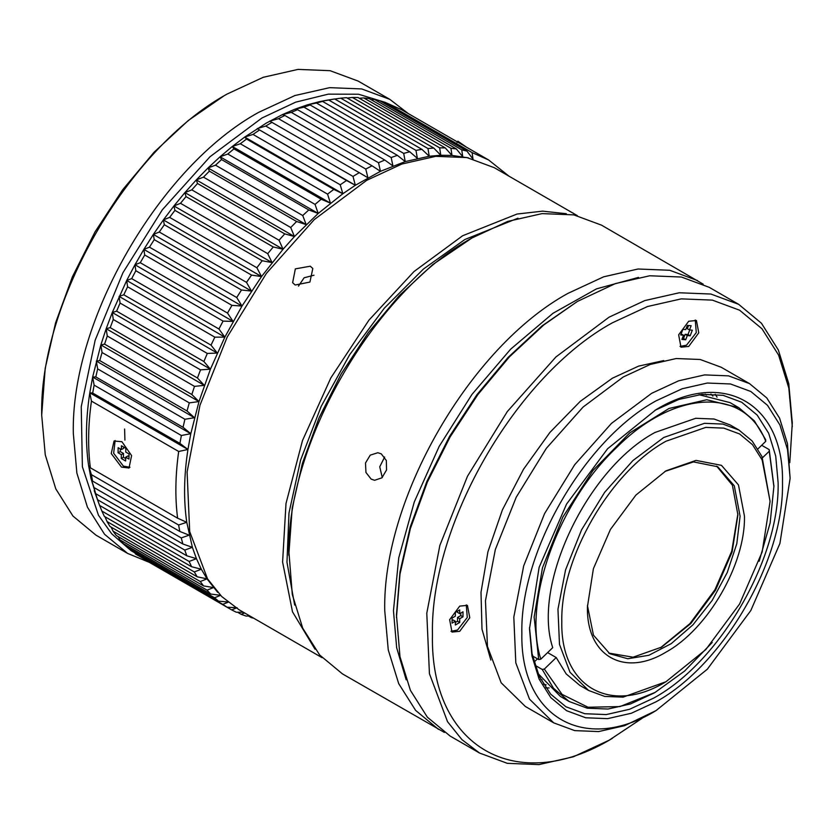 <?xml version="1.0" encoding="UTF-8"?>
<svg xmlns="http://www.w3.org/2000/svg" width="834" height="834" viewBox="0 0 834 834"><rect width="100%" height="100%" fill="white"/><g stroke="black" fill="none" stroke-linecap="round" stroke-linejoin="round"><path stroke-width="1.25" d="M129.968 467.311L123.349 466.091L113.653 453.237L115.144 440.55M125.778 452.101L125.84 448.285L121.472 445.773L121.41 449.578L118.147 447.691L118.063 452.779L121.337 454.666L121.274 458.481L125.632 460.993L125.694 457.188L128.968 459.075L129.051 453.988L125.778 452.101M125.694 457.188L127.873 455.969L129.009 456.625M121.274 458.481L123.453 457.272L125.673 458.554M121.337 454.666L123.515 453.456L123.453 457.272M118.063 452.779L120.242 451.569L123.515 453.456M120.284 448.932L120.242 451.569M121.41 449.578L123.599 448.369L123.62 447.003M577.326 215.631L494.301 167.697L466.957 157.574L435.755 156.333L401.905 164.017L366.689 180.342L314.303 219.561L266.432 273.344L227.192 337.072L199.962 405.251L187.097 472.002L189.693 531.581L207.53 578.859L221.74 596.56L239.087 609.758L322.101 657.692M315.023 649.227L292.505 611.833L282.59 562.022L285.999 503.486L302.492 440.55L330.848 377.885L368.962 320.12L414.008 271.54L462.651 235.741L517.017 214.046L542.6 211.148L566.328 213.713M569.591 211.252L572.989 213.129M573.636 213.504L573.062 213.014M294.663 605.067L286.969 562.241L288.981 513.025L300.594 460.097L321.184 406.377L349.613 354.804L384.328 308.173L423.443 269.038L464.84 239.525L517.977 218.195M310.29 266.213L312.813 268.506L309.914 282.069L295.184 285.009L292.63 282.695L295.351 268.871L310.29 266.213M313.97 275.23L304.118 277.785L298.468 286.125M471.971 237.982L432.721 264.607L399.173 295.726L368.263 332.662L341.158 373.986L318.922 418.126L302.398 463.36L292.213 507.979L288.783 555.288C286.26 443.709 374.091 291.577 471.981 237.982L507.718 221.406L542.079 213.608L573.761 214.87L601.512 225.149L703.208 284.165M444.397 732.44L342.44 673.882L319.651 654.982L302.721 628.19L292.296 594.517L288.783 550.242M438.403 729.291L415.613 710.391L398.683 683.588L388.258 649.926L384.745 610.686C382.222 499.107 470.042 346.986 567.933 293.38L603.68 276.805L638.041 269.007L669.712 270.268L697.474 280.547M381.294 453.873L386.34 460.514L386.538 469.99L381.909 477.83L374.612 480.29L371.182 479.143L365.949 472.482L365.501 462.974L370.233 455.156L377.823 452.726L381.294 453.873M642.274 718.189L609.101 740.227L573.365 756.792L538.993 764.601L507.322 763.329L479.56 753.05L450.12 736.057L427.342 717.157L410.411 690.354L399.986 656.692L396.463 614.939L399.945 572.145L410.245 526.994L426.966 481.197L449.484 436.526L476.912 394.701L508.208 357.317L542.163 325.813L577.472 301.408L615.398 283.581L649.769 275.773L681.441 277.034L709.202 287.313L738.643 304.316L761.421 323.217L778.351 350.019L788.776 383.682L792.3 422.921L789.798 462.651M638.531 277.378L596.466 288.877L552.994 313.282L510.658 349.175L471.95 394.44L439.184 446.378L414.3 501.912L398.756 557.779L393.46 610.686L396.671 647.768L406.179 679.814M384.641 457.022L379.741 466.8L382.264 477.507M396.463 617.452L399.986 574.157L410.411 528.454L427.342 482.104L450.12 436.901L477.882 394.565L509.553 356.723L543.914 324.843L577.472 301.408M479.56 753.05L461.963 739.654L447.535 721.681L429.427 673.695L426.789 613.209L439.852 545.446L467.488 476.245L507.322 411.558L555.924 356.962L609.101 317.149L644.838 300.574L679.21 292.776L710.881 294.037L738.643 304.316M609.101 740.217L612.375 738.33C516.236 796.699 429.969 746.899 432.45 634.455C429.969 524.867 516.236 375.456 612.375 322.81L647.476 306.537L681.232 298.874L712.34 300.115L739.602 310.206L761.974 328.773L778.602 355.096L788.839 388.154L792.3 426.695M468.489 157.887L451.976 155.416L440.79 155.27L429.239 156.25L405.241 161.588L380.46 171.324L355.357 185.263L342.847 193.728L318.202 213.452L294.454 236.554L283.06 249.241L261.522 276.565L241.996 306.057L224.846 337.124L210.418 369.17L198.992 401.581L190.788 433.711L187.942 449.474C183.907 475.776 183.511 500.046 186.764 522.303L192.373 547.312L196.449 558.676L201.338 569.215L207.02 578.859L217.674 592.317M663.739 360.58L638.583 366.126L612.375 378.219L580.203 401.394L549.971 432.366L523.502 469.271L502.412 509.876L487.942 551.733L480.999 592.307L481.989 629.149L490.84 660.059M459.711 631.307L469.771 617.713L467.426 605.359L459.711 606.12L449.641 619.714L451.997 632.068L459.711 631.307M688.707 346.433L698.767 332.839L696.421 320.485L688.707 321.246L678.647 334.83L680.992 347.194L688.707 346.433M346.506 180.53L257.216 128.603L265.744 126.049L352.98 176.412L355.357 185.263L346.506 180.53L340.22 184.783L342.847 193.728L333.788 189.401L327.553 194.124L330.441 203.142L321.184 199.222L315.043 204.393L318.202 213.452L308.778 209.939L302.742 215.537L306.182 224.607L296.612 221.51L290.722 227.505L294.454 236.554L284.748 233.874L279.036 240.244L283.06 249.241L273.25 246.968L267.735 253.672L272.072 262.606L262.168 260.729L256.872 267.745L261.522 276.565L251.555 275.105L246.52 282.382L251.482 291.076L241.474 290.003L236.71 297.519L241.996 306.057L231.956 305.359L227.494 313.073L233.103 321.424L223.064 321.1L218.925 328.982L224.846 337.124L214.838 337.155L211.033 345.151L217.278 353.063L207.312 353.439L203.871 361.518L210.418 369.17L200.514 369.869L197.45 378L204.32 385.371L194.499 386.371L191.83 394.503L198.992 401.581L189.287 402.864L187.014 410.964L194.478 417.719L184.898 419.262L183.042 427.289L190.788 433.711L181.364 435.494L179.935 443.407L187.942 449.474L178.685 451.475C175.338 475.37 174.973 497.606 177.6 518.175L186.764 522.303L178.612 524.993L179.8 531.446L189.141 535.167L181.249 537.909L182.875 544.008L192.373 547.312L184.762 550.086L186.806 555.788L196.449 558.676L189.12 561.449L191.58 566.734L201.338 569.215L194.312 571.947L197.158 576.784L207.02 578.859L200.296 581.538L203.538 585.906L213.473 587.574L207.061 590.159L210.668 594.048L220.666 595.32L214.567 597.78L218.518 601.158L228.547 602.044L222.772 604.369L227.067 607.215L235.626 607.652M352.98 176.412L359.277 172.659L269.778 121.118L278.525 118.689L365.761 169.052L367.919 177.788L359.277 172.659M508.938 176.141L488.599 159.951L472.096 152.591L473.003 159.096L466.915 151.069L461.765 149.859L462.724 156.688L456.323 148.911L450.933 148.264L451.976 155.416L445.262 147.899L439.654 147.827L440.79 155.27L433.774 148.045L427.978 148.535L429.239 156.25L421.921 149.338L415.968 150.391L417.365 158.366L409.765 151.778L403.687 153.393L405.241 161.588L397.37 155.343L391.177 157.522L392.918 165.914L384.776 160.034L378.521 162.745L380.46 171.324L372.058 165.81L365.761 169.052M252.087 617.275L251.201 617.587L253.713 618.213M244.633 612.969L241.13 614.293L246.03 616.055L249.856 615.982M237.106 607.725L231.643 609.883L236.251 612.198L243.486 612.302M450.996 631.307L457.532 630.045L467.28 617.473L466.269 604.869M680.002 346.433L686.528 345.172L696.275 332.599L695.264 319.995M200.514 369.869L113.278 319.505L110.213 327.637L197.45 378M113.278 319.505L112.277 312.51L210.418 369.17M204.32 385.371L106.179 328.711L110.213 327.637M207.312 353.439L120.075 303.065L116.624 311.155L203.871 361.518M120.075 303.065L119.137 296.404L217.278 353.063M214.838 337.155L127.602 286.792L126.705 280.464L112.277 312.51L116.624 311.155M119.137 296.404L123.797 294.788L211.033 345.151M127.602 286.792L123.797 294.788M223.064 321.1L135.827 270.737L134.962 264.764L126.705 280.464L224.846 337.124M126.705 280.464L131.689 278.619L218.925 328.982M135.827 270.737L131.689 278.619M231.956 305.359L144.72 254.995L143.855 249.397L134.962 264.764L233.103 321.424M134.962 264.764L140.258 262.71L227.494 313.073M144.72 254.995L140.258 262.71M241.474 290.003L154.238 239.639L153.341 234.417L143.855 249.397L241.996 306.057M143.855 249.397L149.474 247.156L236.71 297.519M154.238 239.639L149.474 247.156M251.555 275.105L164.319 224.732L163.381 219.905L153.341 234.417L251.482 291.076M153.341 234.417L159.284 232.019L246.52 282.382M164.319 224.732L159.284 232.019M262.168 260.729L174.931 210.366L173.931 205.946L163.381 219.905L261.522 276.565M163.381 219.905L169.636 217.382L256.872 267.745M174.931 210.366L169.636 217.382M273.25 246.968L186.013 196.605L184.919 192.581L173.931 205.946L272.072 262.606M173.931 205.946L180.498 203.308L267.735 253.672M186.013 196.605L180.498 203.308M284.748 233.874L197.512 183.511L196.313 179.894L184.919 192.581L283.06 249.241M184.919 192.581L191.799 189.871L279.036 240.244M197.512 183.511L191.799 189.871M296.612 221.51L209.376 171.147L208.041 167.947L196.313 179.894L294.454 236.554M196.313 179.894L203.486 177.142L290.722 227.505M209.376 171.147L203.486 177.142M308.778 209.939L221.542 159.575L220.061 156.792L208.041 167.947L306.182 224.607M208.041 167.947L215.506 165.174L302.742 215.537M221.542 159.575L215.506 165.174M321.184 199.222L233.947 148.859L232.3 146.482L220.061 156.792L318.202 213.452M220.061 156.792L227.807 154.029L315.043 204.393M233.947 148.859L227.807 154.029M333.788 189.401L246.551 139.038L244.706 137.068L232.3 146.482L330.441 203.142M232.3 146.482L240.317 143.761L327.553 194.124M246.551 139.038L240.317 143.761M372.058 165.81L284.821 115.446L282.309 114.665L266.369 123.046L244.706 137.068L342.847 193.728M244.706 137.068L252.983 134.42L340.22 184.783M259.27 130.167L252.983 134.42M257.216 128.603L355.357 185.263M284.821 115.446L278.525 118.689M384.776 160.034L297.54 109.671L294.777 109.254L282.309 114.665L291.285 112.381L378.521 162.745M297.54 109.671L291.285 112.381M397.37 155.343L310.133 104.98L307.1 104.928L294.777 109.254L303.941 107.148L391.177 157.522M310.133 104.98L303.941 107.148M409.765 151.778L322.529 101.404L319.224 101.696L307.1 104.928L316.451 103.03L403.687 153.393M322.529 101.404L316.451 103.03M421.921 149.338L334.684 98.965L327.606 100.101L319.224 101.696L328.732 100.028L415.968 150.391M334.684 98.965L328.732 100.028M334.799 99.037L340.741 98.172L427.978 148.535M433.774 148.045L346.537 97.672L340.741 98.172M347.205 98.058L352.417 97.463L439.654 147.827M445.262 147.899L358.026 97.536L352.417 97.463M359.308 98.276L363.697 97.901L450.933 148.264M456.323 148.911L369.087 98.537L363.697 97.901M371.047 99.673L374.529 99.496L461.765 149.859M466.915 151.069L379.678 100.695L374.529 99.496M382.41 102.269L384.86 102.228L472.096 152.591M488.599 159.951L401.363 109.588L384.86 102.228M251.201 617.587L248.48 616.013M241.13 614.293L237.534 612.219M231.643 609.883L144.386 559.489M222.772 604.369L135.535 554.005L227.067 607.215M135.535 554.005L134.847 552.848M214.567 597.78L127.331 547.417L131.282 550.794L218.518 601.158M127.331 547.417L126.122 545.238M207.061 590.159L119.825 539.796L123.432 543.685L210.668 594.048M119.825 539.796L118.23 536.658M200.296 581.538L113.059 531.164L116.301 535.543L203.538 585.906M113.059 531.164L111.172 527.151M194.312 571.947L107.075 521.584L109.921 526.421L197.158 576.784M107.075 521.584L104.98 516.736M189.12 561.449L101.884 511.075L104.344 516.371L191.58 566.734M101.884 511.075L99.663 505.477M184.762 550.086L97.526 499.712L99.569 505.425L186.806 555.788M99.559 505.404L94.232 490.653L95.639 493.645L182.875 544.008M97.526 499.712L91 478.507L92.564 481.082L179.8 531.446M181.249 537.909L94.013 487.546L95.639 493.645M94.013 487.546L91 478.507L88.623 465.633L90.364 467.801L177.6 518.175M178.612 524.993L91.375 474.619L92.564 481.082M91.375 474.619L88.623 465.633C85.381 443.386 85.777 419.106 89.801 392.814L187.942 449.474M178.685 451.475L91.448 401.112L89.801 392.814L92.699 393.043L179.935 443.407M121.493 467.123L111.245 453.55L114.05 441.019L121.9 441.707L131.595 455.593L129.03 467.989L121.493 467.123M91.448 401.112C88.102 425.006 87.737 447.233 90.364 467.801M181.364 435.494L94.127 385.131L92.699 393.043M94.127 385.131L92.647 377.051L190.788 433.711M184.898 419.262L97.661 368.899L95.806 376.926L183.042 427.289M97.661 368.899L96.337 361.059L194.478 417.719M189.287 402.864L102.05 352.501L100.851 344.911L92.647 377.051L95.806 376.926M102.05 352.501L99.778 360.601L187.014 410.964M194.499 386.371L107.263 336.008L106.179 328.711L100.851 344.911L198.992 401.581M96.337 361.059L99.778 360.601M107.263 336.008L104.594 344.14L191.83 394.503M100.851 344.911L104.594 344.14M749.558 383.63L721.201 367.252L700.216 359.496L676.28 358.526L650.291 364.437L623.279 376.958L583.081 407.055L546.343 448.338L516.225 497.231L495.333 549.543L485.461 600.761L487.463 646.475L501.151 682.765L525.357 706.481L553.703 722.849L529.496 699.132L515.808 662.853L513.817 617.129L523.679 565.911L544.581 513.598L574.699 464.705L611.426 423.422L651.635 393.325L678.647 380.804L704.626 374.904L728.562 375.863L749.558 383.63L766.769 397.922L779.581 418.168L787.452 443.625L790.121 478.32L779.905 543.487L750.829 610.509L707.326 669.212L655.993 710.631C584.321 754.134 520.03 717.011 521.865 633.194C520.03 551.493 584.321 440.133 655.993 400.883L682.16 388.759L707.326 383.035L730.501 383.974L750.829 391.49L767.509 405.334L779.905 424.944L787.536 449.599L790.121 478.32M455.343 616.19L452.08 618.088L452.08 623.123L455.343 621.236L455.343 625.01L459.711 622.487L459.711 618.713L462.985 616.826L462.985 611.791L459.711 613.678L459.711 609.894L455.343 612.417L455.343 616.19M689.51 329.941L691.136 325.719L687.362 325.385L685.725 329.597L682.89 329.347L680.711 334.966L683.546 335.216L681.91 339.438L685.684 339.772L687.32 335.56L690.156 335.81L692.335 330.191L689.51 329.941L687.32 328.679L688.561 325.489M112.277 312.51L106.179 328.711M272.04 122.296L265.744 126.049M466.467 147.17L457.908 141.207L457.053 142.489M92.647 377.051L89.801 392.814M655.993 710.631L624.614 725.663L598.635 731.574L574.699 730.615L553.703 722.849M459.711 613.678L457.532 612.417L457.532 611.155M462.985 616.826L460.795 615.565L460.795 613.042M459.711 618.713L457.532 617.452L460.795 615.565M459.711 622.487L457.532 621.236L457.532 617.452M455.343 622.487L457.532 621.236M455.343 621.236L453.164 619.975L452.08 620.6M690.156 335.81L687.977 334.549L689.76 329.962M687.32 335.56L685.141 334.298L687.977 334.549M685.684 339.772L683.505 338.51L685.141 334.298M682.306 338.406L683.505 338.51M683.546 335.216L681.117 333.944M655.993 409.692C723.589 368.659 784.231 403.666 782.49 482.73C784.231 559.77 723.589 664.813 655.993 701.821L631.317 713.258L607.59 718.647L585.718 717.772L566.547 710.683L550.815 697.631L539.129 679.126L531.925 655.878L529.496 628.784L539.129 567.329L566.547 504.111L607.59 448.755L655.993 409.692M529.507 627.512L532.061 653.71L539.171 676.186L550.607 694.086L565.911 706.752L584.749 713.716L606.245 714.582L629.566 709.275L653.814 698.037C720.242 661.654 779.832 558.446 778.122 482.73L775.724 456.104L768.656 433.253L757.168 415.082L741.718 402.249L723.099 395.326L701.884 394.367L678.855 399.444L654.888 410.338M545.717 687.779L549.189 687.967M717.084 397.151L715.186 394.242M128.822 468.093L128.686 467.54M124.923 440.112L124.61 429.02M710.912 394.034L712.861 396.098M546.176 684.839L543.393 684.182M542.1 679.804L540.63 679.21M705.22 394.117L706.461 395.087M385.464 102.426L358.537 94.232L328.262 94.148L295.705 102.155L261.97 117.99L209.98 156.761L162.328 209.793L122.952 272.697L95.159 340.209L81.242 406.763L82.378 466.748L98.454 515.235L111.725 533.833L128.134 548.136M408.285 113.58L389.78 99.34L361.695 88.936L329.638 87.664L294.871 95.556L258.696 112.329C159.648 166.571 70.765 320.506 73.319 433.409L76.884 473.118L87.434 507.176L104.563 534.292L127.623 553.422L149.338 562.356M389.78 99.34L358.161 81.086L330.066 70.681L298.019 69.399L263.242 77.301L227.077 94.065C128.019 148.306 39.146 302.242 41.7 415.155L45.265 454.853L55.815 488.922L72.944 516.038L95.993 535.167L127.623 553.422M223.804 95.962L188.275 120.513L154.113 152.195L122.629 189.808L95.034 231.894L72.391 276.836L55.565 322.904L45.203 368.326L41.7 415.155M770.084 501.38L761.984 456.552L752.153 440.998L738.934 430.021L722.828 424.068L704.449 423.328L663.76 437.475L632.902 460.577L604.692 492.268L581.579 529.809L565.535 569.966L557.956 609.289L559.489 644.39L569.997 672.246L588.585 690.458L604.692 696.411L623.071 697.151L665.939 681.753C610.29 715.52 560.375 686.705 561.803 621.622C560.375 558.186 610.29 471.731 665.939 441.249L705.793 427.394L723.797 428.123L739.581 433.951L752.529 444.71L762.151 459.93L770.084 501.38L762.151 551.972L739.581 604.014L705.793 649.592L665.939 681.753M547.615 652.595L556.215 657.557L566.203 673.945L579.859 685.412M738.934 430.021L730.219 424.986L714.102 419.022L695.723 418.293L655.034 432.439C587.157 468.75 531.873 585.041 552.723 647.653L540.828 659.162C522.365 602.033 558.154 502.329 616.899 447.233C674.706 389.457 744.72 386.684 765.748 441.332L757.939 448.901M744.46 516.173L738.476 484.929L721.462 465.341L695.983 460.399L665.939 470.845L635.894 495.094L610.425 529.444L593.401 568.684L587.428 606.829C586.354 655.899 623.988 677.625 665.939 652.157C707.899 629.18 745.533 563.992 744.46 516.173M712.226 642.493L684.558 671.099L655.034 692.449L619.964 706.586L588.012 707.242L562.033 694.357L544.331 669.076L556.215 657.557M762.516 457.751L769.24 451.246L773.889 486.587L770.147 522.918L759.159 561.282M534.062 662.154L537.492 658.839M544.331 669.076L542.204 669.441L534.99 665.282M532.53 655.972L538.701 659.538L540.828 659.162M587.438 605.557L593.443 635.143L609.79 653.731L627.783 658.745L648.873 655.284L671.245 643.639L692.971 624.812L712.184 600.417L727.227 572.562L736.808 543.653L740.092 516.173L734.285 485.795L717.73 466.748L693.471 461.9L664.844 471.481M765.748 441.332L765.685 439.706L754.353 420.847L738.768 407.67L730.042 402.624L698.986 394.691M761.682 445.273L769.188 449.609L769.24 451.246M542.204 669.441L553.536 688.3L569.132 701.488L587.313 708.202L608.049 709.036L630.546 703.927L653.95 693.075M773.889 486.013L769.188 449.609M537.993 673.507L560.406 696.442L569.132 701.488M538.701 659.538L534.135 617.024L542.475 567.787L562.814 517.132L592.974 470.512L629.691 432.94L669.024 408.462L706.742 399.726L738.768 407.67M608.705 653.085L633.079 657.202L661.581 647.121L690.792 623.551L715.551 590.149L732.106 551.993L737.913 514.912L732.388 485.19L716.635 466.143M660.507 647.737L689.958 623.592L714.915 589.774L731.72 551.243L737.902 513.671M588.585 690.458L579.859 685.423M773.9 486.587L773.9 485.325M655.044 692.449L653.95 693.085"/></g></svg>
